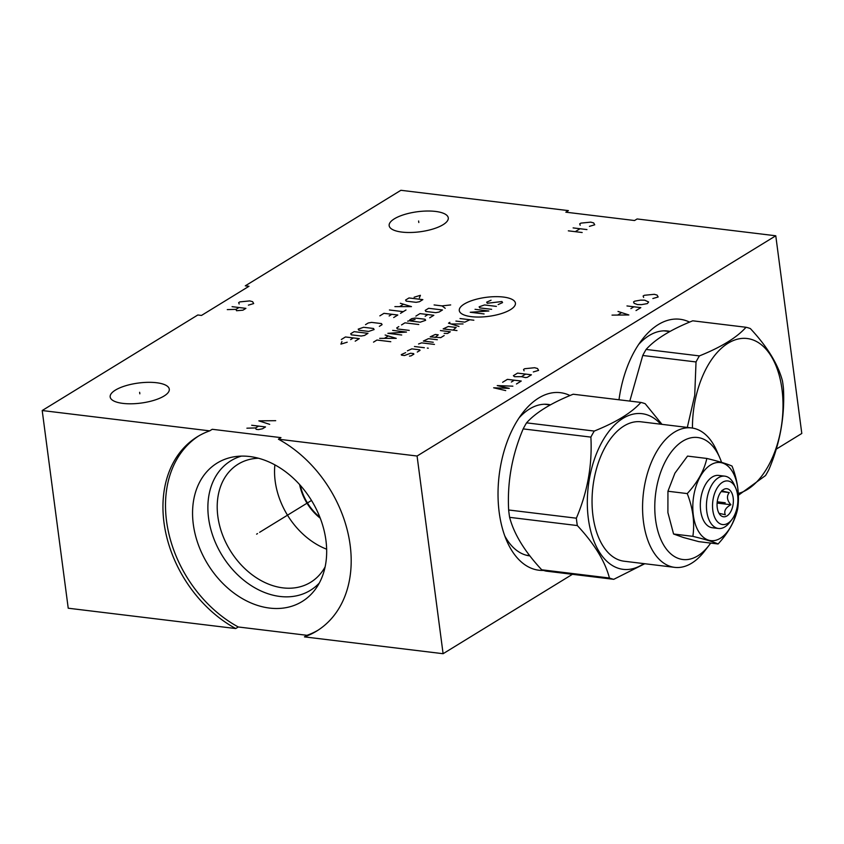 <?xml version="1.0" encoding="UTF-8"?>
<svg xmlns="http://www.w3.org/2000/svg" width="844" height="844" viewBox="0 0 844 844"><rect width="100%" height="100%" fill="white"/><g stroke="black" fill="none" stroke-linecap="round" stroke-linejoin="round"><path stroke-width="1.27" d="M42.2 410.532L209.692 430.862L212.245 429.29L280.968 437.635L278.414 439.196L417.073 456.024L775.773 235.782L637.114 218.955L634.561 220.527L565.839 212.182L568.392 210.62L400.9 190.29L245.298 285.831L248.991 286.274L201.494 315.434L197.802 314.991L42.2 410.532L68.227 608.218L235.719 628.537L238.272 626.976A114.014 85.444 58.5 0 1 168.135 530.422A114.014 85.444 58.5 0 1 198.699 435.947M278.414 439.196A114.014 85.444 58.5 0 1 348.751 536.689A114.014 85.444 58.5 0 1 316.722 631.027A114.014 85.444 58.5 0 1 304.441 636.882L306.994 635.31L238.272 626.976M304.441 636.882L443.1 653.71L572.422 574.31M776.206 449.177L801.8 433.468L775.773 235.782M122.907 403.39A29.814 10.096 172.5 0 1 110.174 396.954A29.814 10.096 172.5 0 1 125.408 385.824A29.814 10.096 172.5 0 1 156.551 382.733A29.814 10.096 172.5 0 1 169.285 389.168A29.814 10.096 172.5 0 1 154.051 400.299A29.814 10.096 172.5 0 1 122.907 403.39M401.902 232.089A29.814 10.096 172.5 0 1 389.158 225.654A29.814 10.096 172.5 0 1 404.392 214.524A29.814 10.096 172.5 0 1 435.536 211.433A29.814 10.096 172.5 0 1 448.269 217.868A29.814 10.096 172.5 0 1 433.035 228.998A29.814 10.096 172.5 0 1 401.902 232.089M550.499 404.825A76.287 43.403 96.9 0 0 548.115 404.413A76.287 43.403 96.9 0 0 529.557 408.981A76.287 43.403 -83.1 0 0 519.092 417.864M529.916 555.911A76.287 43.403 -83.1 0 1 529.737 555.89A76.287 43.403 -83.1 0 1 504.765 535.887M543.504 570.417A89.432 50.872 -83.1 0 1 506.949 541.331A89.432 50.872 -83.1 0 1 522.51 413.096A89.432 50.872 -83.1 0 1 538.672 398.03A89.432 50.872 -83.1 0 1 569.995 395.541M443.1 653.71L417.073 456.024M618.99 399.782A89.432 50.872 -83.1 0 1 642.073 339.689A89.432 50.872 -83.1 0 1 658.236 324.613A89.432 50.872 -83.1 0 1 689.569 322.123M235.719 628.537A114.014 85.444 58.5 0 1 165.392 531.055A114.014 85.444 58.5 0 1 197.412 436.707A114.014 85.444 58.5 0 1 209.692 430.862M306.994 635.31A114.014 85.444 -121.5 0 0 317.988 630.236M269.595 608.081A81.235 60.884 58.5 0 1 194.869 532.965A81.235 60.884 58.5 0 1 234.854 456.678A81.235 60.884 58.5 0 1 249.645 456.52A81.235 60.884 -121.5 0 1 316.015 508.563A81.235 60.884 -121.5 0 1 315.856 588.606A81.235 60.884 -121.5 0 1 269.595 608.081M319.317 583.035A76.013 56.97 -121.5 0 1 279.955 596.455A76.013 56.97 58.5 0 1 210.989 529.958A76.013 56.97 58.5 0 1 241.384 456.119M258.454 458.239A69.292 51.938 58.5 0 0 238.145 464.168A69.292 51.938 58.5 0 0 222.12 533.756A69.292 51.938 58.5 0 0 282.919 587.867A69.292 51.938 -121.5 0 0 310.666 582.276A69.292 51.938 -121.5 0 0 325.14 566.851M326.66 549.201A69.292 51.938 58.5 0 1 274.88 464.875M319.908 517.266A44.152 33.085 58.5 0 1 300.306 485.342M320.277 518.227A44.605 33.422 58.5 0 1 299.62 484.583M670.062 331.407A76.287 43.403 96.9 0 0 667.688 331.006A76.287 43.403 96.9 0 0 649.12 335.574A76.287 43.403 -83.1 0 0 638.655 344.447M719.004 513.289L725.291 514.745C723.783 511 725.64 507.666 730.872 504.744C726.969 500.281 726.431 496.219 729.269 492.569C723.508 491.44 721.114 490.712 722.084 490.396M723.477 489.583A14.126 8.039 96.9 0 0 717.221 501.885A14.126 8.039 96.9 0 0 720.47 515.23A14.126 8.039 96.9 0 0 726.948 515.937A14.126 8.039 96.9 0 0 733.193 497.949A14.126 8.039 96.9 0 0 723.582 489.509A14.126 8.039 96.9 0 0 723.477 489.583M729.269 492.569L721.219 491.598M730.872 504.744L717.115 503.077M722.517 482.262A21.965 12.502 96.9 0 0 712.821 510.367A21.965 12.502 96.9 0 0 727.908 523.248A21.965 12.502 96.9 0 0 731.885 519.545A21.965 12.502 96.9 0 0 735.704 488.054A21.965 12.502 96.9 0 0 722.517 482.262M735.704 488.054L734.217 484.678A26.343 14.992 96.9 0 0 724.806 476.164A26.343 14.992 96.9 0 0 718.402 477.746A26.343 14.992 96.9 0 0 706.428 506.073A26.343 14.992 96.9 0 0 718.466 528.481A26.343 14.992 96.9 0 0 724.869 526.899A26.343 14.992 96.9 0 0 729.638 522.468L731.885 519.545M724.806 476.164L718.698 475.425A26.343 14.992 96.9 0 0 712.283 477.008A26.343 14.992 96.9 0 0 700.309 505.324A26.343 14.992 96.9 0 0 712.347 527.743L718.466 528.481M710.69 464.875A39.341 22.387 -83.1 0 1 737.719 487.948A39.341 22.387 -83.1 0 1 720.354 538.282A39.341 22.387 -83.1 0 1 693.325 515.209A39.341 22.387 -83.1 0 1 710.69 464.875M732.043 466.078C737.772 480.795 739.65 495.048 737.677 508.837C734.997 521.022 728.467 532.733 718.086 543.979C713.528 541.901 705.13 539.358 692.871 536.351C694.844 522.563 692.966 508.299 687.248 493.582C697.619 482.335 704.149 470.625 706.829 458.45C719.088 461.457 727.486 464 732.043 466.078M683.471 537.522L698.79 541.637L718.086 543.979M721.557 462.375A61.454 34.963 96.9 0 0 719.615 457.364A61.454 34.963 96.9 0 0 676.266 446.276A61.454 34.963 96.9 0 0 655.588 519.809A61.454 34.963 96.9 0 0 708.918 545.488A61.454 34.963 96.9 0 0 710.68 543.082M667.899 512.582L673.575 534.009L683.45 537.512M706.829 458.45L687.533 456.098L674.936 473.146L667.942 491.24L667.899 512.54M719.615 457.364L716.651 450.633A70.21 39.942 96.9 0 0 691.574 427.94A70.21 39.942 96.9 0 0 643.497 521.972A70.21 39.942 96.9 0 0 674.651 567.358A70.21 39.942 96.9 0 0 704.423 551.322L708.918 545.488M674.651 567.358L624.127 561.218A70.21 39.942 96.9 0 1 592.973 515.842A70.21 39.942 -83.1 0 1 641.05 421.81L691.574 427.94M643.835 563.613A78.408 44.605 96.9 0 1 588.352 518.68A78.408 44.605 -83.1 0 1 608.661 431.748A78.408 44.605 -83.1 0 1 660.757 424.205M640.881 402.43L573.181 394.222C551.311 402.989 535.761 412.537 526.55 422.855A89.57 50.956 -83.1 0 0 523.174 428.9L590.884 437.108A89.57 50.956 -83.1 0 1 594.25 431.062C616.12 422.295 631.671 412.748 640.881 402.43A89.57 50.956 -83.1 0 1 645.227 403.748L661.991 424.353M590.884 437.108C592.372 464.907 587.529 491.936 576.357 518.195A89.57 50.956 -83.1 0 0 576.79 521.909A89.57 50.956 96.9 0 0 577.328 525.559C594.355 543.81 605.053 561.292 609.431 578.013A89.57 50.956 96.9 0 0 613.767 579.322L644.774 563.729M526.55 422.855L594.25 431.062M523.174 428.9C512.013 455.159 507.17 482.188 508.647 509.987L576.357 518.195M508.647 509.987A89.57 50.956 -83.1 0 0 509.09 513.69A89.57 50.956 96.9 0 0 509.618 517.34L577.328 525.559M509.618 517.34C513.996 534.062 524.704 551.543 541.732 569.795A89.57 50.956 96.9 0 0 546.068 571.114L613.767 579.322M541.732 569.795L609.431 578.013M667.942 491.24L687.248 493.582M673.575 534.009L692.871 536.351M738.363 495.291L765.55 475.531A89.57 50.956 96.9 0 0 768.926 469.486C780.088 443.227 784.931 416.197 783.443 388.398A89.57 50.956 96.9 0 0 783.01 384.685A89.57 50.956 96.9 0 0 782.483 381.034C778.105 364.323 767.396 346.831 750.369 328.58A89.57 50.956 96.9 0 0 746.033 327.272L692.745 320.804C670.874 329.582 655.334 339.13 646.114 349.437A89.57 50.956 -83.1 0 0 642.748 355.482L629.803 401.09M746.033 327.272C736.812 337.579 721.272 347.127 699.402 355.904A89.57 50.956 96.9 0 0 696.026 361.949L694.728 395.308L687.311 427.423M646.114 349.437L699.402 355.904M738.289 493.466A78.408 44.605 96.9 0 0 781.977 389.189A78.408 44.605 96.9 0 0 732.676 340.818A78.408 44.605 96.9 0 0 692.46 428.066M642.748 355.482L696.026 361.949M139.83 393.821L139.629 392.302M418.814 222.521L418.613 221.001M510.462 309.664A28.316 9.59 -7.5 0 0 503.319 297.046A28.316 9.59 -7.5 0 0 464.232 304.051A28.316 9.59 -7.5 0 0 471.374 316.658A28.316 9.59 -7.5 0 0 510.462 309.664M498.139 304.589L502.549 302.606L501.937 301.53L487.273 303.27L486.661 302.184L491.06 300.211M491.619 309.326L479.751 307.881L479.139 306.805L484.53 304.948L496.399 306.383M475.045 309.315L488.887 311.003L470.256 312.259L484.097 313.936M460.012 318.547L473.853 320.224M455.908 321.068L464.812 322.144L469.897 319.749M449.884 322.345L448.512 323.178L458.967 326.459M463.061 323.938L451.129 324.001M453.049 330.099L456.15 327.461L448.248 326.501L443.153 328.896L456.994 330.574M444.155 333.369L447.584 333.454L450.316 331.776L440.42 330.574M435.124 337.463L438.226 334.825L435.261 334.467L430.176 336.861L440.747 337.642L444.166 335.553M437.329 339.742L428.435 338.666L423.34 341.06L433.236 342.263M434.449 344.415L421.599 342.864L418.561 343.993M414.457 346.515L424.353 347.717M427.317 348.076L428.298 348.192L427.317 348.076M417.284 352.053L420.017 350.376L419.721 349.827L411.809 348.867L407.399 350.851M405.658 352.644L401.248 354.628L401.554 355.166L404.529 355.524L410.606 353.246L413.571 353.604L413.876 354.142L411.144 355.83L409.467 356.126M434.101 304.937L442.013 305.897L450.675 304.937M442.013 305.897L445.21 308.292M428.636 308.292L425.218 310.392L425.83 311.468L435.715 312.67L439.059 312.069L442.478 309.97L428.636 308.292M429.723 317.808L433.827 315.287L419.985 313.609L415.881 316.12M425.165 316.247L427.897 314.569M415.132 318.04L411.788 318.642L409.741 319.897L410.342 320.973L420.238 322.176L425.629 320.319L425.017 319.243L415.132 318.04M415.058 319.538L407.684 321.163M418.793 324.518L404.951 322.841L401.533 324.929M398.801 326.607L396.754 327.873L397.366 328.949L409.234 330.384M401.712 335.005L387.871 333.327L406.491 332.072L392.65 330.384M379.673 338.36L396.247 338.36L385.138 335.005M388.187 336.039L384.537 338.275M390.783 341.714L376.941 340.037L373.523 342.137M419.394 297.879L420.407 295.316L414.119 297.236M409.002 297.953L405.584 300.053L406.196 301.129L416.081 302.331L419.426 301.73L422.844 299.631L409.002 297.953M394.887 306.625L411.461 306.625L400.351 303.27M403.39 304.304L399.75 306.541M389.422 309.98L403.263 311.658M405.996 309.98L400.531 313.335M393.694 317.534L397.798 315.012L383.957 313.335L379.853 315.856M389.126 315.972L391.859 314.295M379.346 326.343L382.079 324.666L381.467 323.59L371.582 322.387L368.237 322.988L365.505 324.666M363.616 327.282L358.215 329.139L358.827 330.215L368.712 331.418L374.114 329.561L373.502 328.485L363.616 327.282M354.121 331.66L350.703 333.749L351.315 334.836L361.2 336.028L364.545 335.437L367.963 333.338L354.121 331.66M355.208 341.166L359.301 338.644L345.46 336.967L341.366 339.488M350.64 339.604L353.372 337.927M341.925 341.567L340.923 344.12L347.2 342.2M248.389 305.138L253.685 303.576L252.62 301.688L249.761 300.907L239.844 301.899L238.652 302.637L239.168 304.019M239 307.511L236.003 309.347L236.52 310.729L242.924 310.191L245.92 308.355L232.079 306.667M236.003 309.347L227.289 309.611M589.428 226.361L594.725 224.799L593.659 222.922L590.8 222.13L580.883 223.122L579.691 223.86L580.208 225.242M586.96 229.579L573.118 227.901M582.17 232.511L568.328 230.834M580.039 228.735L575.249 231.678M275.693 420.692L258.855 420.85L269.711 424.363M258.602 426.093L255.616 427.929L256.133 429.311L258.433 429.596L262.537 428.773L265.522 426.937L251.681 425.26M255.616 427.929L246.902 428.193M533.292 371.951L538.588 370.389L537.512 368.501L534.653 367.72L524.746 368.712L523.544 369.45L524.061 370.822M531.414 374.799L517.572 373.111L513.384 375.685L514.492 376.698L521.455 376.667L525.474 377.595L527.226 377.363L531.414 374.799M525.643 374.092L521.455 376.667M516.465 383.978L521.244 381.034L507.402 379.357L502.623 382.29M514.323 380.201L511.337 382.037M512.878 386.172L497.243 385.592L509.291 388.377L493.656 387.797L505.704 390.582M652.855 298.533L658.151 296.982L657.086 295.094L654.216 294.303L644.31 295.294L643.117 296.033L643.624 297.415M634.066 303.291L637.484 304.578L641.535 304.631L647.39 303.587L648.625 301.973L644.658 300.179L640.596 300.126L634.741 301.171L633.549 301.909L634.066 303.291M636.028 310.56L640.818 307.627L626.976 305.939M633.897 306.783L630.901 308.619M612.027 315.118L628.854 314.96L618.008 311.447M621.427 312.744L617.84 314.949M257.525 533.587L256.608 534.146L257.525 533.587M259.625 532.3L311.499 500.45M725.218 502.76L717.231 501.79M544.38 404.244L550.246 404.962M526.065 555.152L529.673 555.595M663.943 330.837L669.819 331.544"/></g></svg>
